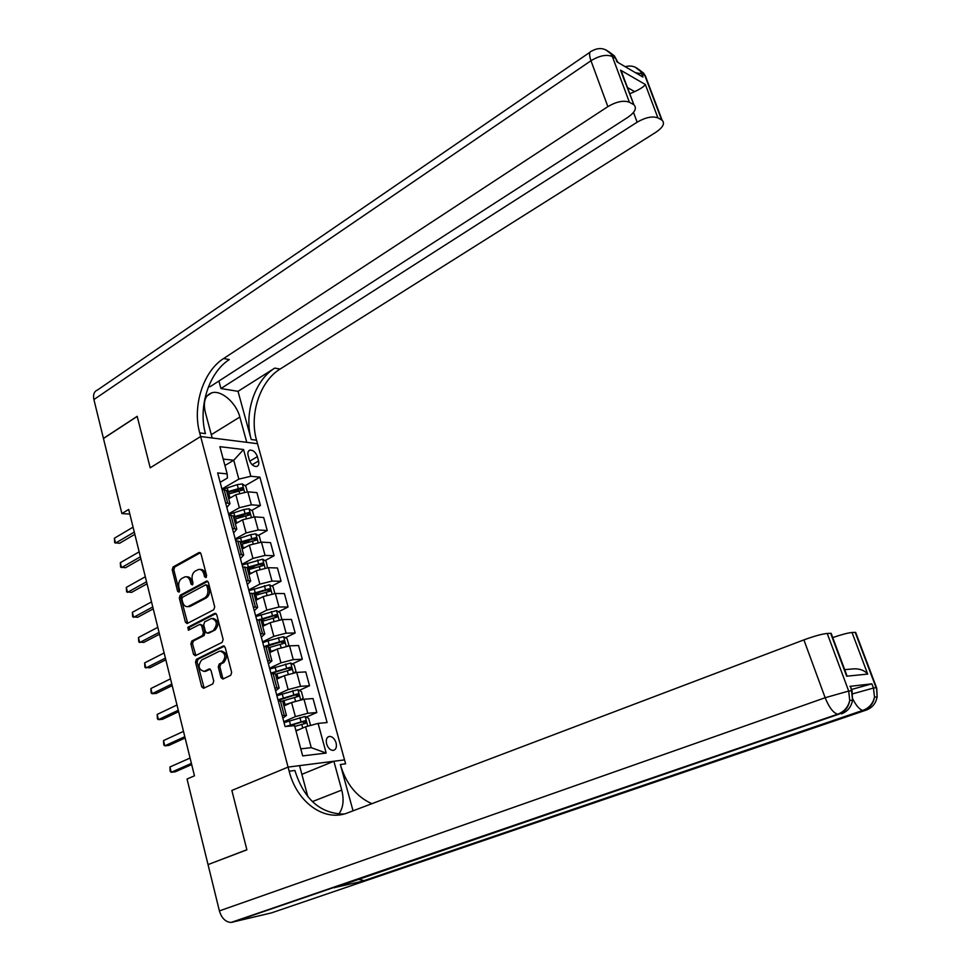 <?xml version="1.0" encoding="UTF-8"?>
<svg xmlns="http://www.w3.org/2000/svg" width="971" height="971" viewBox="0 0 971 971"><rect width="100%" height="100%" fill="white"/><g stroke="black" fill="none" stroke-linecap="round" stroke-linejoin="round"><path stroke-width="1.46" d="M205.949 577.563L206.617 575.572L200.985 553.786L198.994 552.56L173.093 566.967L172.195 569.759L177.608 591.254L178.967 592.14L179.611 590.174L178.907 587.382C178.191 583.292 179.162 580.294 181.844 578.388L185.194 576.786C187.609 576.604 189.296 578.085 190.267 581.216L190.984 584.02L192.355 584.906L193.011 582.928L192.294 580.112C191.554 576.009 192.549 572.987 195.268 571.045L198.703 569.419C201.143 569.237 202.842 570.717 203.825 573.861L204.553 576.689L205.949 577.563M336.075 742.864C334.655 738.713 332.47 736.552 329.509 736.394C326.705 737.074 325.734 739.586 326.608 743.932C328.028 748.083 330.201 750.243 333.15 750.413C335.99 749.733 336.961 747.209 336.075 742.864M221.012 677.588L222.917 679.057L230.697 675.331L231.668 672.466L225.187 647.39L223.354 645.946L196.433 659.309L195.499 662.113L201.737 686.849L203.607 688.305L212.795 683.912L213.741 681.084L211.023 670.415L209.178 668.958L204.068 671.398C198.4 669.553 197.611 665.742 201.677 659.989L219.834 651.056C225.563 652.985 226.34 656.821 222.189 662.586L219.215 664.03L218.257 666.883L221.012 677.588L222.614 677.503L223.464 678.802M852.769 698.95C856.204 705.699 859.529 709.522 862.734 710.42L866.35 710.044L271.443 912.898L231.049 922.45C225.527 922.049 221.631 918.202 219.397 910.895L208.037 864.591L246.889 849.831L231.863 790.455L246.865 849.722L208.656 864.36M208 864.481L187.039 779.033L194.467 775.817L128.694 509.447L121.885 513.562L103.46 438.504L137.202 416.413L150.202 467.816L200.645 436.525L288.071 767.102L231.863 790.455L288.071 767.102L289.164 771.229C296.725 801.961 324.156 822.364 347.691 812.861L803.891 639.889C814.183 636.126 821.976 633.978 827.231 633.444L848.69 691.049L851.531 690.697L850.669 687.055M213.766 609.739L214.712 606.887L208.389 582.418L206.738 581.022L180.242 595.211L179.319 598.015L185.412 622.156L187.1 623.564L213.766 609.739M216.739 614.704L223.136 639.476L222.177 642.341L195.305 655.741L193.52 654.308L190.874 643.822L191.809 641.018L202.478 635.58L203.412 632.752L201.64 625.785L199.917 624.365L188.398 630.252L187.852 627.29L214.7 613.393L216.739 614.704M248.127 455.593L249.304 459.938C250.979 464.369 253.419 466.565 256.635 466.505C258.602 465.849 259.233 464.004 258.553 460.97L257.376 456.661C255.701 452.231 253.249 450.046 250.02 450.107C248.078 450.762 247.447 452.595 248.127 455.593M624.681 81.273L620.53 70.143L645.314 84.477L657.925 117.904L661.615 119.931L644.878 75.617L641.722 73.76L642.972 77.073L616.973 61.877L615.711 58.491L612.349 56.512L629.39 102.246C623.673 100.11 616.5 101.567 607.858 106.628L590.975 60.736L93.908 399.567L103.436 438.407L137.178 416.316L150.202 467.816L200.645 436.525L257.509 443.686L344.535 759.892L288.071 767.102L299.554 765.634L307.831 796.621M220.15 482.32L227.445 478.023L227.178 473.897L217.65 472.938L285.086 726.551L294.577 725.653L302.673 755.899L326.171 753.071L311.254 747.658L305.622 726.781L295.997 730.945M227.178 473.897L219.895 446.684L243.563 449.524L250.834 476.263L238.83 479.128L221.922 488.996M245.105 485.718L259.9 477.162L250.834 476.263M259.9 477.162L327.093 722.545L318.1 723.407L326.171 753.071M121.885 513.562L129.847 514.084M224.932 465.497L233.744 460.242L223.221 459.077M238.83 479.128L233.744 460.242L243.563 449.524M306.29 717.12L316.825 712.508L307.795 713.284L295.378 716.622L283.799 721.72M316.825 712.508L313.026 698.55L303.996 699.229L291.603 702.531L283.945 705.978M299.262 690.393L309.531 685.732L300.5 686.315L288.132 689.592L276.65 694.835M309.531 685.732L305.768 671.92L296.725 672.405L284.394 675.646L276.796 679.178M292.295 663.933L302.309 659.236L293.266 659.612L280.947 662.841L269.574 668.218M302.309 659.236L298.583 645.545L289.54 645.836L277.245 649.029L269.72 652.658M285.389 637.729L295.16 632.983L286.105 633.177L273.846 636.345L262.571 641.855M295.16 632.983L291.458 619.437L282.415 619.534L270.181 622.678L262.716 626.38M278.531 611.779L288.071 606.996L279.017 606.996L266.807 610.116L255.628 615.76M288.071 606.996L284.418 593.584L275.363 593.487L263.177 596.582L255.774 600.369M271.734 586.071L281.056 581.253L272.001 581.083L259.84 584.141L248.758 589.907M281.056 581.253L277.439 567.974L268.384 567.695L256.235 570.73L249.171 574.48M264.986 560.619L274.113 555.764L265.059 555.412L252.933 558.422L241.949 564.321M274.113 555.764L270.533 542.607L261.466 542.158L249.377 545.144L242.107 549.113M258.31 535.422L267.243 530.53L258.177 529.996L246.1 532.945L235.213 538.966M267.243 530.53L263.687 517.494L254.62 516.875L242.58 519.801L235.37 523.842M251.671 510.455L260.422 505.527L251.355 504.811L239.339 507.724L228.537 513.865M260.422 505.527L256.914 492.625L247.836 491.824L235.844 494.7L228.695 498.827M300.792 748.859L311.254 747.658M226.838 507.505L229.981 503.658L225.588 502.808M233.598 532.933L236.79 529.207L232.421 528.467M240.432 558.604L243.685 555.024L239.315 554.392M247.326 584.542L250.639 581.095L246.27 580.573M254.293 610.735L257.655 607.421L253.31 607.021M261.32 637.182L264.743 634.014L260.41 633.723M268.433 663.897L271.916 660.887L267.583 660.705M275.606 690.891L279.15 688.014L274.829 687.966M282.852 718.152L286.457 715.433L282.148 715.506M233.441 492.467L239.461 488.996M238.283 517.992L245.008 514.205M242.92 543.845L250.372 539.755M247.641 569.856L255.604 565.62M254.353 595.053L260.641 591.8M261.138 620.481L265.435 618.333M267.074 646.601L269.914 645.23M271.394 673.74L273.361 672.818M226.765 491.581L226.461 490.464L222.068 489.554M233.526 516.96L233.246 515.892L228.865 515.091M240.359 542.583L240.092 541.575L235.722 540.883M247.265 568.46L247.01 567.501L242.641 566.93M254.232 594.592L253.989 593.706L249.644 593.232M261.272 620.991L261.053 620.153L256.708 619.801M268.384 647.657L268.178 646.88L263.845 646.65L269.113 644.817L268.057 640.824L262.789 642.668M275.57 674.578L275.376 673.874L271.055 673.765L276.723 671.689L288.169 668.23L289.844 669.492M282.828 701.79L282.646 701.135L278.337 701.147M305.622 726.781L318.1 723.407M206.362 577.187L205.427 573.897C204.456 570.766 202.745 569.285 200.317 569.455L200.014 569.455M186.481 576.823L186.808 576.823C189.224 576.64 190.911 578.109 191.882 581.241L192.78 584.506M200.39 552.742L174.719 567.003L173.809 569.807L179.404 591.715M207.733 581.313L181.856 595.223L180.934 598.027L187.706 623.285M206.908 585.804L205.5 584.906L182.536 597.226L181.893 599.192L182.645 602.141C183.64 605.406 185.4 606.887 187.913 606.608L204.663 597.905C207.418 596 208.425 592.953 207.673 588.79L206.908 585.804L208.51 585.829L206.058 584.821M188.083 606.608L190.522 606.244L188.908 606.244M208.51 585.829L209.287 588.814C210.039 592.978 209.032 596.012 206.277 597.918L190.522 606.244M200.414 624.365L203.255 625.761L205.039 632.728L204.092 635.544L193.423 640.969L192.501 643.773L195.887 655.474M216.023 613.538L189.466 627.266L189.151 629.888M213.681 629.888C217.783 624.292 217.067 620.469 211.569 618.43L204.638 621.889L203.704 624.729L205.476 631.696L207.236 633.128L215.295 629.851C219.385 624.268 218.681 620.457 213.183 618.418L212.916 618.418M208.34 633.104L207.491 633.031M215.295 629.851L209.105 633.007M221.352 651.007L221.437 651.007C227.165 652.925 227.954 656.76 223.791 662.513L220.83 663.97L219.871 666.81L222.614 677.503M210.221 669.14L206.143 671.131M224.41 646.152L198.048 659.236L197.113 662.052L204.177 688.038M247.326 491.787L245.809 486.18L242.265 483.922L237.24 484.638L222.262 489.578M231.668 497.116L228.501 498.111M227.493 494.336L242.859 490.015L241.973 487.685L226.862 491.945M227.093 492.831L239.861 488.911L241.403 489.833M134.289 532.072L115.561 543.105L114.384 538.225L133.076 527.156M134.835 534.317L119.579 543.275L114.687 542.716L114.384 538.225M254.111 516.851L252.521 510.989L248.977 508.768L243.939 509.52L228.719 514.533M238.623 522.022L235.164 523.102M234.145 519.291L249.559 514.946L248.697 512.579L233.513 516.888M233.732 517.725L246.561 513.78L248.127 514.751M260.859 542.146L259.306 536.028L255.761 533.856L250.7 534.657L235.395 539.67M245.675 547.159L241.9 548.348M240.869 544.488L256.332 540.119L255.482 537.728L240.225 542.061M240.432 542.862L253.322 538.905L254.912 539.925M267.462 567.707L266.151 561.323L262.595 559.187L242.143 565.037M252.836 572.538L248.697 573.825M247.654 569.941L263.153 565.535L262.328 563.119L246.986 567.489L250.639 581.095M247.204 568.241L260.155 564.272L261.769 565.328M140.394 556.808L121.509 567.61L120.319 562.695L139.169 551.844M140.916 558.932L125.538 567.719L120.622 567.173L120.319 562.695M146.56 581.763L127.517 592.346L126.315 587.382L145.322 576.762M147.058 583.789L131.546 592.395L126.606 591.849L126.315 587.382M152.775 606.972L133.585 617.325L132.372 612.313L151.525 601.911M153.248 608.878L137.615 617.301L132.651 616.779L132.372 612.313M274.125 593.536L274.732 593.026L273.069 586.86L269.501 584.76L248.952 590.659M260.119 598.136L255.555 599.556M256.478 600.005L255.749 600.26M254.511 595.636L270.059 591.205L269.246 588.754L253.164 593.39M254.038 593.864L267.061 589.883L268.688 590.987M159.062 632.412L139.715 642.547L138.477 637.486L157.8 627.315M159.499 634.209L143.732 642.438L138.756 641.928L138.477 637.486M218.912 381.02L220.939 388.534L238.016 391.337L251.234 439.511L256.55 440.203L257.509 443.686L246.755 442.327L239.837 417.032C236.329 402.953 221.339 389.808 211.884 392.782C205.184 395.221 202.975 401.63 205.257 412.032L212.176 437.982L200.645 436.525L199.686 432.884C192.197 406.218 203.23 371.347 223.609 358.517L607.858 106.628M208.571 386.507L210.027 386.749L627.909 117.285C635.083 112.211 637.073 108.036 633.881 104.759L620.53 70.143M657.925 117.904C652.536 115.901 645.606 117.333 637.134 122.188L633.505 112.418M220.939 388.534L637.134 122.188M251.234 439.511C243.757 413.828 254.633 380.316 274.781 368.094L238.016 391.337M256.55 440.203C249.086 414.617 259.937 381.239 280.061 369.077L655.983 132.202C663.047 127.322 665.099 123.341 662.125 120.246L661.615 119.931M93.908 399.567C92.913 394.59 94.126 391.398 97.549 389.978L589.992 52.228M629.39 102.246L633.31 104.407M629.778 93.75L634.67 91.626L627.472 87.572M199.686 432.884L205.439 433.624C197.95 407.067 208.971 372.342 229.314 359.586L223.609 358.517M645.314 84.477C644.161 86.455 640.605 88.834 634.67 91.626M851.567 689.459L871.885 683.827L849.916 686.351M338.721 814.099C343.224 808.127 344.232 800.116 341.743 790.091L333.866 761.252L344.535 759.892L345.615 763.825L340.348 764.517C346.04 783.791 356.551 796.851 371.869 803.697M353.043 810.834L340.348 764.517M844.709 669.662L850.875 669.104C858.34 668.133 863.947 669.796 867.71 674.092L846.651 676.192L830.654 633.31L827.231 633.444M830.654 633.31L831.54 634.379M335.396 887.373L364.55 880.746L358.7 879.386M301.872 774.336L333.866 761.252M832.73 637.571C841.602 634.548 848.035 632.849 852.028 632.497L867.71 674.092M871.885 683.827L873.475 688.038L876.121 687.711L855.208 632.376L852.028 632.497M855.208 632.376L856.009 633.335M289.164 771.229L294.893 770.476C303.996 799.267 320.357 813.783 344.001 814.038M846.651 676.192L844.26 669.784M280.862 619.632L281.724 618.879L280.049 612.652L276.48 610.589L255.834 616.536M267.547 623.977L262.486 625.542M263.918 625.785L262.668 626.198M261.43 621.586L277.026 617.119L276.237 614.643L258.735 619.789M260.422 619.923L274.028 615.748L275.667 616.901M287.671 645.994L288.8 644.975L287.088 638.687L283.532 636.673L268.057 640.824M275.133 650.048L269.489 651.784M271.479 651.808L269.647 652.391M269.659 660.62L265.92 646.577L281.056 641.855L282.719 643.069M268.421 647.778L284.054 643.288L283.289 640.775L269.113 644.817M294.541 672.648L295.924 671.337L294.213 664.989L290.645 663.011L269.804 669.055M282.901 676.338L276.553 678.292M279.211 678.061L276.711 678.85M275.473 674.25L291.154 669.723L290.414 667.186L270.873 673.085M301.496 699.569L303.134 697.967L301.398 691.546L297.83 689.616L276.881 695.709M290.899 702.846L283.69 705.055M287.173 704.521L283.835 705.565M282.367 701.05L298.303 696.425L297.612 693.852L277.973 699.775M278.131 700.37L295.342 694.872L297.029 696.195M309.567 725.713L310.417 724.852L308.657 718.37L305.088 716.477L284.042 722.618M299.177 729.561L295.888 730.568M294.783 726.442L305.574 723.383L304.87 720.773L285.826 726.478M287.901 726.284L302.588 721.781L304.287 723.152M165.41 658.107L145.893 667.999L144.655 662.89L164.135 652.949M165.823 659.782L149.922 667.817L144.922 667.332L144.655 662.89M171.806 684.045L152.131 693.695L150.881 688.536L170.52 678.838M172.195 685.599L156.161 693.44L152.131 693.695L151.148 692.966L150.881 688.536M178.276 710.25L158.431 719.645L157.168 714.438L176.977 704.982M178.628 711.67L162.46 719.317L158.431 719.645L157.423 718.856L157.168 714.438M184.806 736.698L164.791 745.837L163.516 740.582L183.495 731.381M185.133 737.996L168.82 745.437L164.791 745.837L163.771 744.988L163.516 740.582M191.408 763.412L171.212 772.297L169.925 766.981L190.085 758.048M191.7 764.578L175.253 771.811L171.212 772.297L170.168 771.375L169.925 766.981M295.378 716.622L291.603 702.531M288.132 689.592L284.394 675.646M280.947 662.841L277.245 649.029M273.846 636.345L270.181 622.678M266.807 610.116L263.177 596.582M259.84 584.141L256.235 570.73M252.933 558.422L249.377 545.144M246.1 532.945L242.58 519.801M239.339 507.724L235.844 494.7M227.675 502.966L224.155 489.736M251.355 504.811L247.836 491.824M258.177 529.996L254.62 516.875M234.496 528.588L230.94 515.237M265.059 555.412L261.466 542.158M241.391 554.477L237.798 540.981M272.001 581.083L268.384 567.695M248.358 580.609L244.728 566.991M279.017 606.996L275.363 593.487M255.385 607.021L251.72 593.257M286.105 633.177L282.415 619.534M262.486 633.687L258.784 619.789M293.266 659.612L289.54 645.836M300.5 686.315L296.725 672.405M276.905 687.832L273.13 673.643M307.795 713.284L303.996 699.229M284.224 715.324L280.413 700.989M249.741 461.176L257.376 456.661M252.169 464.733L258.553 460.97M205.427 573.897L203.825 573.861M192.598 584.057L190.984 584.02M191.882 581.241L190.267 581.216M179.234 591.278L177.608 591.254M173.809 569.807L172.195 569.759M174.719 567.003L173.093 566.967M200.22 552.608L198.994 552.56M206.168 576.713L204.553 576.689M187.027 622.144L185.412 622.156M180.934 598.027L179.319 598.015M181.856 595.223L180.242 595.211M207.539 581.18L206.374 581.156M206.277 597.918L204.663 597.905M209.287 588.814L207.673 588.79M195.147 654.248L193.52 654.308M192.501 643.773L190.874 643.822M193.423 640.969L191.809 641.018M204.092 635.544L202.478 635.58M205.039 632.728L203.412 632.752M203.255 625.761L201.64 625.785M189.466 627.266L187.852 627.29M215.793 613.381L214.7 613.393M219.871 666.81L218.257 666.883M220.83 663.97L219.215 664.03M223.791 662.513L222.189 662.586M209.93 668.983L208.996 669.031M203.352 686.752L201.737 686.849M197.113 662.052L195.499 662.113M198.048 659.236L196.433 659.309M224.143 645.994L223.136 646.031M244.51 491.945L242.362 483.971M228.185 491.52L227.178 487.745M229.836 497.674L228.828 493.899M238.259 488.401L237.24 484.638M239.521 493.098L238.89 490.78M239.861 488.911L241.973 487.685M251.295 517.033L249.074 508.816M234.848 516.451L233.829 512.652M236.511 522.677L235.492 518.854M244.959 513.331L243.939 509.52M246.282 518.223L245.614 515.735M246.561 513.78L248.697 512.579M258.128 542.376L255.846 533.904M241.573 541.624L240.541 537.788M243.248 547.911L242.216 544.063M251.732 538.492L250.7 534.657M253.103 543.578L252.387 540.92M253.322 538.905L255.482 537.728M265.047 567.962L262.692 559.235M248.358 567.052L247.314 563.168M250.045 573.4L249.013 569.504M258.577 563.908L257.533 560.024M259.997 569.188L259.233 566.36M260.155 564.272L262.328 563.119M272.026 593.791L269.598 584.809M255.203 592.723L254.159 588.802M256.914 599.131L255.871 595.199M265.471 589.567L264.428 585.647M266.952 595.041L266.139 592.043M267.061 589.883L269.246 588.754M274.781 368.094L280.061 369.077M635.52 72.716L641.722 73.76L640.423 71.235C636.296 66.55 631.223 65.045 625.215 66.696M662.125 120.246L645.399 75.969L643.579 73.092L646.832 79.756M635.252 67.205L640.423 71.235L643.579 73.092L638.178 69.002M590.975 60.736C599.483 55.578 606.608 54.17 612.349 56.512L611.038 53.915C605.382 47.931 598.901 46.996 591.618 51.111C589.166 51.584 588.948 54.789 590.975 60.736M617.532 62.205L614.388 55.893L617.944 62.435M605.734 49.788L611.038 53.915L614.388 55.893L608.805 51.681M211.29 434.668L239.837 417.032M852.744 693.816L873.475 688.038L874.495 697.166C873.293 703.72 869.688 708.15 863.68 710.444L364.55 880.746M334.194 887.785L838.616 714.268L232.47 922.256M219.397 910.895L825.156 697.736L803.891 639.889M852.235 691.401L851.531 690.697L852.562 700.127L852.004 690.648L850.39 686.315M231.049 922.45L837.56 714.231C833.094 712.702 828.955 707.204 825.156 697.736L848.69 691.049L849.722 700.516L852.562 700.127C851.336 706.9 847.647 711.464 841.493 713.831L842.488 713.454M844.005 711.16L844.212 710.347M837.56 714.231L838.616 714.268C844.782 711.889 848.484 707.313 849.722 700.516C848.071 707.325 844.017 711.901 837.56 714.231M876.752 688.33L877.129 696.814L876.546 687.674L855.645 632.376M363.3 880.891L862.734 710.42C869.009 708.15 872.929 703.732 874.495 697.166L877.129 696.814C875.939 703.344 872.346 707.75 866.35 710.044L867.224 709.716M868.572 707.738L868.766 707.022M312.383 801.609L341.743 790.091M279.065 619.886L276.577 610.638M262.134 618.648L261.078 614.692M263.857 625.118L262.801 621.149M272.45 615.48L271.382 611.524M273.98 621.161L273.118 617.981M274.028 615.748L276.237 614.643M286.19 646.237L283.617 636.721M270.86 651.359L269.792 647.354M279.49 641.649L278.41 637.656M281.08 647.536L280.17 644.174M281.056 641.855L283.289 640.775M293.376 672.854L290.73 663.059M276.177 671.264L275.096 667.223M277.937 677.855L276.856 673.813M286.603 668.072L285.51 664.043M288.241 674.177L287.282 670.621M288.169 668.23L290.414 667.186M300.634 699.727L297.915 689.665M283.301 697.967L282.221 693.889M285.086 704.618L283.993 700.54M293.788 694.763L292.684 690.684M295.487 701.086L294.48 697.336M295.342 694.872L297.612 693.852M307.783 726.187L305.173 716.525M290.511 724.924L289.407 720.81M301.034 721.72L299.93 717.605M302.734 728.032L301.738 724.317M302.588 721.781L304.87 720.773M327.773 737.123L329.509 736.394M229.981 503.658L226.461 490.464M236.79 529.207L233.246 515.892M243.685 555.024L240.092 541.575M257.655 607.421L253.989 593.706M264.743 634.014L261.053 620.153M271.916 660.887L268.178 646.88M279.15 688.014L275.376 673.874M286.457 715.433L282.646 701.135M248.697 450.896L250.02 450.107M189.527 606.608L187.913 606.608M208.85 633.092L207.236 633.128M205.682 671.313L204.068 671.398M621.379 71.271L633.881 104.759M207.139 395.816L211.884 392.782M831.14 633.31L846.773 675.221"/></g></svg>
